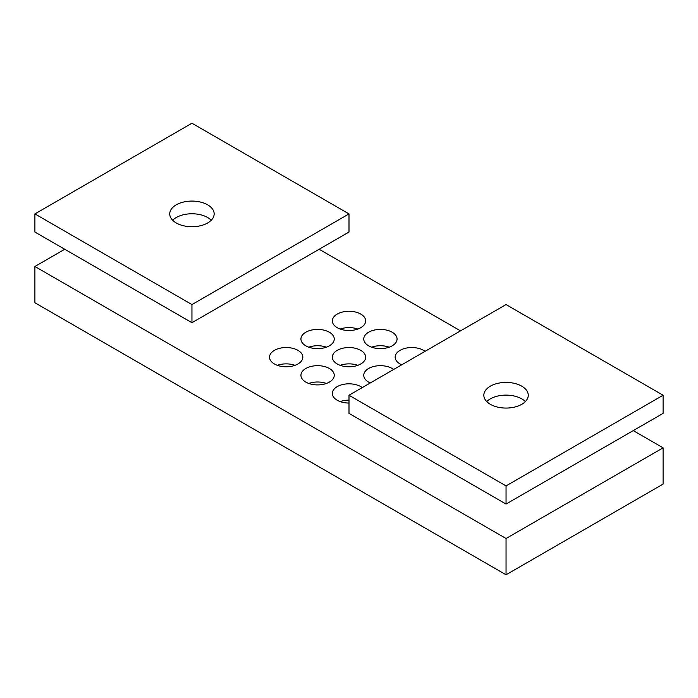 <?xml version="1.0" encoding="UTF-8"?>
<svg xmlns="http://www.w3.org/2000/svg" width="698" height="698" viewBox="0 0 698 698"><rect width="100%" height="100%" fill="white"/><g stroke="black" fill="none" stroke-linecap="round" stroke-linejoin="round"><path stroke-width="1.05" d="M326.402 383.455A16.656 9.615 0 0 0 308.778 383.455M305.811 382.094A16.656 9.615 180 0 1 300.934 375.297A16.656 9.615 180 0 1 317.59 365.673A16.656 9.615 180 0 1 334.246 375.297A16.656 9.615 180 0 1 323.968 384.179A16.656 9.615 180 0 1 305.811 382.094M294.992 365.324A16.656 9.615 0 0 0 277.368 365.324M274.401 363.963A16.656 9.615 180 0 1 269.524 357.158A16.656 9.615 180 0 1 286.18 347.543A16.656 9.615 180 0 1 302.836 357.158A16.656 9.615 180 0 1 292.558 366.049A16.656 9.615 180 0 1 274.401 363.963M370.306 382.94A16.656 9.615 180 0 1 368.631 382.094A16.656 9.615 180 0 1 363.754 375.297A16.656 9.615 180 0 1 375.079 366.18A16.656 9.615 180 0 1 393.655 369.46M357.812 365.324A16.656 9.615 0 0 0 340.188 365.324M337.221 363.963A16.656 9.615 180 0 1 332.344 357.158A16.656 9.615 180 0 1 349 347.543A16.656 9.615 180 0 1 365.656 357.158A16.656 9.615 180 0 1 355.378 366.049A16.656 9.615 180 0 1 337.221 363.963M326.402 347.185A16.656 9.615 0 0 0 308.778 347.185M305.811 345.824A16.656 9.615 180 0 1 300.934 339.027A16.656 9.615 180 0 1 317.59 329.412A16.656 9.615 180 0 1 334.246 339.027A16.656 9.615 180 0 1 323.968 347.909A16.656 9.615 180 0 1 305.811 345.824M401.716 364.81A16.656 9.615 180 0 1 400.041 363.963A16.656 9.615 180 0 1 395.164 357.158A16.656 9.615 180 0 1 406.489 348.049A16.656 9.615 180 0 1 425.065 351.33M389.222 347.185A16.656 9.615 0 0 0 371.598 347.185M368.631 345.824A16.656 9.615 180 0 1 363.754 339.027A16.656 9.615 180 0 1 380.41 329.412A16.656 9.615 180 0 1 397.066 339.027A16.656 9.615 180 0 1 386.788 347.909A16.656 9.615 180 0 1 368.631 345.824M349 400.137A16.656 9.615 0 0 0 340.188 401.594M349 403.043A16.656 9.615 180 0 1 337.221 400.233A16.656 9.615 180 0 1 332.344 393.428A16.656 9.615 180 0 1 343.669 384.319A16.656 9.615 180 0 1 362.245 387.599M357.812 329.055A16.656 9.615 0 0 0 340.188 329.055M337.221 327.694A16.656 9.615 180 0 1 332.344 320.888A16.656 9.615 180 0 1 349 311.273A16.656 9.615 180 0 1 365.656 320.888A16.656 9.615 180 0 1 355.378 329.779A16.656 9.615 180 0 1 337.221 327.694M319.161 249.265L460.505 330.869M633.26 430.605L663.1 447.837L506.05 538.507L34.9 266.488L64.74 249.265M506.05 538.507L506.05 574.777L663.1 484.098L663.1 447.837M506.05 574.777L34.9 302.757L34.9 266.488M207.655 217.523A22.214 12.826 180 0 1 211.25 220.245A22.214 12.826 180 0 0 207.655 217.523A22.214 12.826 180 0 0 172.65 220.245A22.214 12.826 180 0 1 207.655 217.523M521.755 398.872A22.214 12.826 180 0 1 525.35 401.586A22.214 12.826 180 0 0 521.755 398.872A22.214 12.826 180 0 0 486.75 401.586A22.214 12.826 180 0 1 521.755 398.872M521.755 386.177A22.214 12.826 180 0 1 528.264 395.243A22.214 12.826 180 0 1 506.05 408.068A22.214 12.826 180 0 1 483.836 395.243A22.214 12.826 180 0 1 497.552 383.394A22.214 12.826 180 0 1 521.755 386.177M506.05 304.572L663.1 395.243L506.05 485.913L349 395.243L506.05 304.572M349 395.243L349 413.373L506.05 504.052L506.05 485.913M506.05 504.052L663.1 413.373L663.1 395.243M207.655 204.828A22.214 12.826 180 0 1 214.164 213.902A22.214 12.826 180 0 1 191.95 226.719A22.214 12.826 180 0 1 169.736 213.902A22.214 12.826 180 0 1 183.452 202.054A22.214 12.826 180 0 1 207.655 204.828M191.95 123.223L349 213.902L191.95 304.572L34.9 213.902L191.95 123.223M34.9 213.902L34.9 232.033L191.95 322.703L191.95 304.572M191.95 322.703L349 232.033L349 213.902"/></g></svg>
